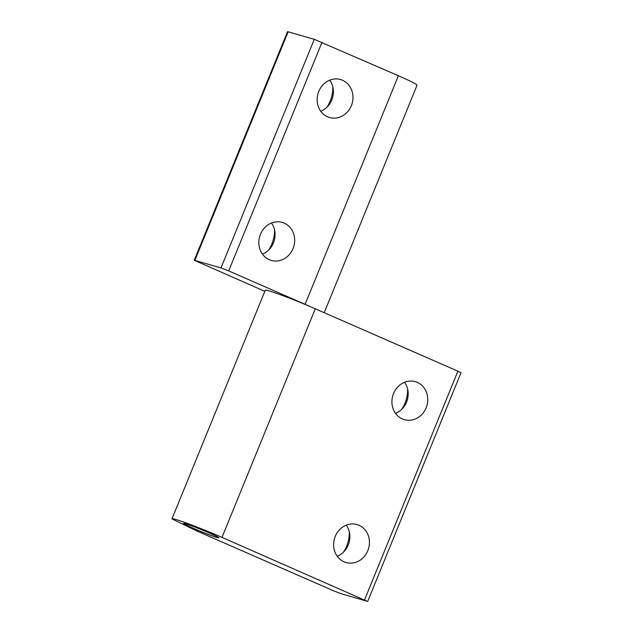 <?xml version="1.0" encoding="UTF-8"?>
<svg xmlns="http://www.w3.org/2000/svg" width="633" height="633" viewBox="0 0 633 633"><rect width="100%" height="100%" fill="white"/><g stroke="black" fill="none" stroke-linecap="round" stroke-linejoin="round"><path stroke-width="0.95" d="M196.887 531.008L172.002 518.91A37.086 1.907 22.2 0 1 171.994 518.823A37.086 1.907 22.2 0 1 222.001 537.377L367.085 601.239L340.973 593.667L333.267 590.684L196.887 531.008M343.45 552.166A32.141 28.865 106.2 0 0 346.686 546.042A32.141 28.865 106.2 0 0 349.321 531.926M401.757 409.298A32.141 28.865 106.2 0 0 404.993 403.174A32.141 28.865 106.2 0 0 407.628 389.058M171.994 518.823L265.282 290.231A37.086 1.907 22.2 0 1 315.281 308.793L457.888 371.183L364.608 599.775M367.718 601.35L461.006 372.758L457.888 371.183M404.558 382.285A19.781 17.764 -73.8 0 1 406.552 402.121A19.781 17.764 -73.8 0 1 395.538 413.389M393.544 393.544A19.781 17.764 -73.8 0 1 415.351 381.683A19.781 17.764 -73.8 0 1 426.144 407.802A19.781 17.764 -73.8 0 1 404.329 419.671A19.781 17.764 -73.8 0 1 393.544 393.544M346.259 525.153A19.781 17.764 -73.8 0 1 348.253 544.989A19.781 17.764 -73.8 0 1 337.231 556.257M335.237 536.412A19.781 17.764 -73.8 0 1 357.052 524.551A19.781 17.764 -73.8 0 1 367.836 550.67A19.781 17.764 -73.8 0 1 346.029 562.539A19.781 17.764 -73.8 0 1 335.237 536.412M216.897 537.457A19.006 0.973 22.2 0 1 196.926 529.876A19.006 0.973 22.2 0 1 183.641 523.428A19.006 0.973 22.2 0 1 201.611 529.702A19.006 0.973 22.2 0 1 218.836 537.789A19.006 0.973 22.2 0 1 216.897 537.457M324.215 312.694L417.052 85.21A37.086 1.907 -157.8 0 0 398.386 75.746L314.284 39.333L220.996 267.925L194.252 260.242L264.831 291.338M326.968 107.175A32.141 28.865 106.2 0 0 332.839 86.935M268.669 250.043A32.141 28.865 106.2 0 0 274.54 229.803M309.972 306.499A37.086 1.907 -157.8 0 0 305.098 304.331L228.703 270.908L321.991 42.316M220.996 267.925L228.703 270.908M314.284 39.333L287.54 31.65L194.252 260.242M271.47 223.022A19.781 17.764 -73.8 0 1 273.464 242.866A19.781 17.764 -73.8 0 1 262.45 254.126M293.047 248.547A19.781 17.764 -73.8 0 1 271.24 260.408A19.781 17.764 -73.8 0 1 260.456 234.289A19.781 17.764 -73.8 0 1 282.263 222.42A19.781 17.764 -73.8 0 1 293.047 248.547M329.777 80.154A19.781 17.764 -73.8 0 1 331.771 99.998A19.781 17.764 -73.8 0 1 320.749 111.258M351.355 105.679A19.781 17.764 -73.8 0 1 329.548 117.54A19.781 17.764 -73.8 0 1 318.755 91.421A19.781 17.764 -73.8 0 1 340.562 79.552A19.781 17.764 -73.8 0 1 351.355 105.679M185.96 523.918A18.539 0.95 -157.8 0 0 184.068 523.602A18.539 0.95 -157.8 0 0 200.883 531.483A18.539 0.95 -157.8 0 0 218.409 537.607A18.539 0.95 -157.8 0 0 205.44 531.316A18.539 0.95 -157.8 0 0 185.96 523.918M315.281 308.793L222.001 537.377M194.885 260.345L288.173 31.761M305.098 304.331L398.386 75.746"/></g></svg>
